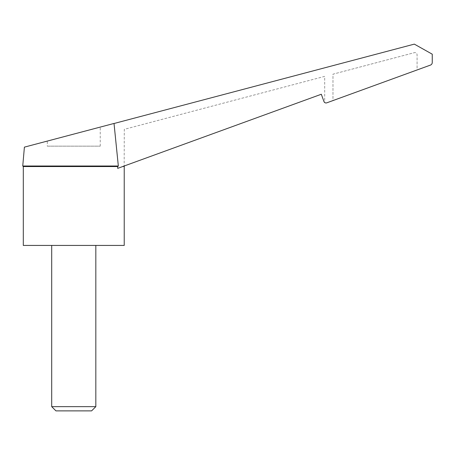 <?xml version="1.0" encoding="UTF-8"?>
<svg xmlns="http://www.w3.org/2000/svg" width="455" height="455" viewBox="0 0 455 455"><rect width="100%" height="100%" fill="white"/><g stroke="black" fill="none" stroke-linecap="round" stroke-linejoin="round"><path stroke-width="0.34" stroke-dasharray="2.27 1.71" d="M124.226 166.558L122.657 166.558L117.703 168.361L321.31 94.253L323.949 101.51A2.207 2.207 0 0 0 326.775 102.83L430.436 65.099A2.758 2.758 0 0 0 432.25 62.511L432.25 54.185L414.323 44.124L114.029 123.504L120.905 121.684L114.029 123.504L118.334 166.007L117.703 166.558L117.703 168.361L321.31 94.253L323.949 101.51A2.207 2.207 0 0 0 324.705 102.523L324.705 76.366L124.283 129.351L124.175 166.007L124.283 129.351L324.705 76.366L324.705 102.523A2.207 2.207 0 0 1 323.949 101.51M332.975 100.572L417.081 69.962L417.081 54.816A2.207 2.207 0 0 0 414.312 52.683L332.975 74.182L332.975 100.572L417.081 69.962L417.081 54.816A2.207 2.207 0 0 0 414.312 52.683L332.975 74.182L332.975 100.572M23.302 245.427L124.226 245.427M114.023 123.447L24.399 147.136M22.75 166.007L118.334 166.007M73.767 134.088L47.292 141.084L47.292 146.152L100.237 146.152L47.292 146.152M55.937 410.876L91.597 410.876M51.705 406.651L95.823 406.651M23.302 166.558L117.703 166.558M100.237 146.152L100.237 127.093"/><path stroke-width="0.68" d="M323.949 101.51L321.31 94.253L323.949 101.51A2.207 2.207 0 0 0 326.775 102.83L430.436 65.099A2.758 2.758 0 0 0 432.25 62.511L432.25 54.185L414.323 44.124L114.029 123.504L118.334 166.007L117.703 166.558L117.703 168.361L321.31 94.253L122.657 166.558L124.283 166.32M124.226 166.558L124.226 245.427L23.302 245.427L23.302 166.558L22.75 166.007L118.334 166.007M22.75 166.007L24.399 147.136L114.023 123.447M47.292 141.084L73.767 134.088M51.705 406.651L95.823 406.651L91.597 410.876L55.937 410.876L51.705 406.651L51.705 245.427M117.703 166.558L23.302 166.558M95.823 406.651L95.823 245.427"/></g></svg>
